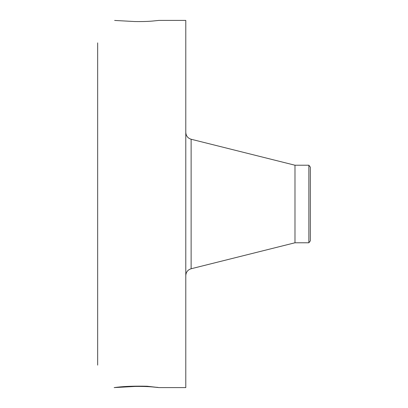 <?xml version="1.0" encoding="UTF-8"?>
<svg xmlns="http://www.w3.org/2000/svg" width="408" height="408" viewBox="0 0 408 408"><rect width="100%" height="100%" fill="white"/><g stroke="black" fill="none" stroke-linecap="round" stroke-linejoin="round"><path stroke-width="0.61" d="M114.163 387.595L135.012 386.447C143.183 386.345 149.756 386.585 154.719 387.166L159.003 387.6L185.788 387.6L185.788 20.4L159.003 20.4L154.719 20.834C149.756 21.415 143.183 21.655 135.012 21.553L114.633 20.446M159.033 387.595L147.212 386.243C135.089 385.978 125.179 386.294 117.468 387.192L114.189 387.6M97.66 365.124L97.66 42.876M154.719 387.166L157.718 387.365M130.234 386.289L135.012 386.447M129.01 386.345L133.243 386.488M308.866 165.225L308.866 242.775L310.34 240.853L310.34 167.147L308.866 165.225L294.984 165.225L191.128 139.24C187.787 138.179 186.007 135.9 185.788 132.401M308.866 242.775L294.984 242.775L294.984 165.225M294.984 242.775L191.128 268.76L191.128 139.24M191.128 268.76C187.787 269.821 186.007 272.1 185.788 275.599"/></g></svg>
